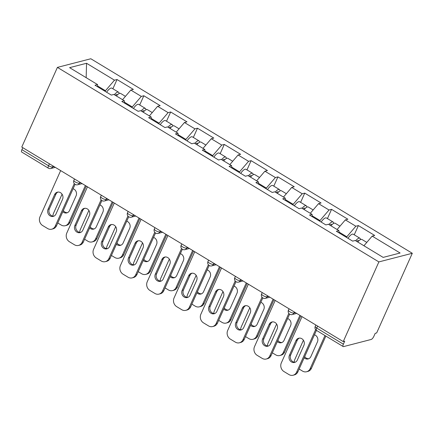 <?xml version="1.0" encoding="UTF-8"?>
<svg xmlns="http://www.w3.org/2000/svg" width="434" height="434" viewBox="0 0 434 434"><rect width="100%" height="100%" fill="white"/><g stroke="black" fill="none" stroke-linecap="round" stroke-linejoin="round"><path stroke-width="0.65" d="M412.3 253.277L90.831 58.758L57.413 67.389L378.882 261.914L412.3 253.277L376.658 332.954L375.198 333.334L373.869 336.307A3.217 1.118 121.2 0 1 371.162 339.469L343.587 346.592A3.217 1.118 121.2 0 1 343.169 346.554L316.522 330.431A3.217 1.118 121.2 0 1 316.722 328.061L343.37 344.184L344.699 341.211L343.24 341.591L378.882 261.914M86.16 77.675L86.55 63.277L69.597 67.655L97.536 84.559L95.003 85.216L111.332 95.095L113.865 94.444L124.352 100.786L124.558 103.097M86.55 63.277L114.489 80.181L117.023 79.525L112.889 88.764M122.567 99.706L130.818 90.06L133.352 89.409L117.023 79.525M130.818 90.06L141.305 96.408L143.838 95.751L139.71 104.99M149.383 115.932L157.634 106.292L160.168 105.636L143.838 95.751M157.634 106.292L168.121 112.634L170.654 111.983L166.526 121.216M176.199 132.158L184.455 122.518L186.989 121.862L170.654 111.983M184.455 122.518L194.942 128.86L197.475 128.209L193.342 137.442M203.02 148.39L211.271 138.744L213.805 138.088L197.475 128.209M211.271 138.744L221.758 145.092L224.291 144.435L220.163 153.674M229.836 164.616L238.087 154.971L240.62 154.32L224.291 144.435M238.087 154.971L248.573 161.318L251.107 160.661L246.979 169.9M256.651 180.842L264.908 171.202L267.442 170.546L251.107 160.661M264.908 171.202L275.395 177.544L277.928 176.893L273.794 186.126M283.473 197.069L291.724 187.428L294.257 186.772L277.928 176.893M291.724 187.428L302.21 193.77L304.744 193.119L300.616 202.352M310.288 213.3L318.545 203.654L321.073 202.998L304.744 193.119M318.545 203.654L329.026 210.002L331.56 209.345L327.431 218.584M337.104 229.526L345.361 219.881L347.894 219.23L331.56 209.345M345.361 219.881L355.847 226.228L358.381 225.571L354.247 234.81M363.925 245.752L372.177 236.112L374.71 235.456L358.381 225.571M372.177 236.112L400.115 253.011L383.157 257.395L355.224 240.49L352.69 241.141L336.361 231.262L338.894 230.606L328.408 224.259L325.874 224.915L309.54 215.036L312.073 214.38L301.587 208.032L299.053 208.689L282.724 198.805L285.257 198.154L274.771 191.806L272.237 192.463L255.908 182.578L258.442 181.922L247.955 175.58L245.422 176.231L229.087 166.352L231.62 165.696L221.134 159.354L218.6 160.005L202.271 150.126L204.805 149.47L194.318 143.122L191.785 143.779L175.455 133.894L177.989 133.243L167.502 126.896L164.969 127.553L148.634 117.668L151.168 117.012L140.681 110.67L138.148 111.321L121.818 101.442L124.352 100.786M131.99 107.599L132.278 106.954L124.482 102.234M132.278 106.954L141.305 96.408M158.811 123.826L159.099 123.18L151.298 118.46M159.099 123.18L168.121 112.634M151.168 117.012L151.374 119.328M185.627 140.052L185.915 139.406L178.114 134.686M185.915 139.406L194.942 128.86M177.989 133.243L178.195 135.554M212.443 156.278L212.731 155.632L204.935 150.918M212.731 155.632L221.758 145.092M204.805 149.47L205.011 151.781M239.264 172.51L239.552 171.864L231.751 167.144M239.552 171.864L248.573 161.318M231.62 165.696L231.827 168.007M266.08 188.736L266.368 188.09L258.572 183.37M266.368 188.09L275.395 177.544M258.442 181.922L258.648 184.238M292.896 204.962L293.183 204.316L285.388 199.597M293.183 204.316L302.21 193.77M285.257 198.154L285.464 200.465M319.717 221.188L320.004 220.543L312.203 215.828M320.004 220.543L329.026 210.002M312.073 214.38L312.279 216.691M346.533 237.414L346.82 236.774L339.025 232.054M346.82 236.774L355.847 226.228M338.894 230.606L339.1 232.917M343.37 344.184A3.217 1.118 121.2 0 0 343.169 346.554M343.24 341.591L21.771 147.066L57.413 67.389M105.174 91.368L105.462 90.728L97.661 86.008M105.462 90.728L114.489 80.181M97.536 84.559L97.742 86.871M22.79 147.685L21.901 149.659L48.548 165.783L49.433 163.808M53.029 165.983L52.59 166.965A3.217 1.014 24.1 0 1 48.548 165.783A3.217 1.118 -58.8 0 0 48.348 168.159L21.7 152.036A3.217 1.118 -58.8 0 1 21.901 149.659M295.234 362.222A4.931 4.351 75.5 0 1 291.089 359.965A4.931 4.351 75.5 0 1 290.693 354.947L297.257 340.272A4.931 4.351 75.5 0 1 299.357 338.108M316.429 330.372L297.892 371.808A6.429 5.68 75.5 0 1 294.344 374.916L293.08 375.242A6.429 5.68 -104.5 0 0 296.628 372.139L297.892 371.808M293.08 375.242A6.429 5.68 -104.5 0 1 288.979 374.585L283.993 371.569A6.429 5.68 -104.5 0 1 281.33 362.878L302.01 316.641M315.637 329.639L296.628 372.139M289.429 355.272L295.988 340.598A4.931 4.351 75.5 0 1 298.711 338.216A4.931 4.351 75.5 0 1 303.295 340.061A4.931 4.351 75.5 0 1 303.898 345.383L297.333 360.057A4.931 4.351 75.5 0 1 294.615 362.439A4.931 4.351 75.5 0 1 290.031 360.6A4.931 4.351 75.5 0 1 289.429 355.272L290.693 354.947M360.459 239.622A7.074 2.463 121.2 0 0 359.894 238.228A7.074 2.463 121.2 0 0 355.696 240.772M359.894 238.228L353.276 234.224A7.074 2.463 121.2 0 0 347.959 238.282M356.656 241.353A4.286 1.492 -58.8 0 1 358.451 240.61A4.286 1.492 -58.8 0 1 358.717 240.962M304.169 357.784A4.931 4.351 -104.5 0 0 308.156 358.94A4.931 4.351 -104.5 0 0 310.88 356.558L317.444 341.884A4.931 4.351 -104.5 0 0 314.455 334.793M303.426 340.251L294.87 359.379A6.429 5.68 -104.5 0 0 294.301 362.184M299.135 369.041L302.52 371.092A6.429 5.68 -104.5 0 0 306.621 371.743A6.429 5.68 -104.5 0 0 310.169 368.64L311.438 368.309L325.858 336.079M324.974 335.547L310.169 368.64M366.795 242.4L361.961 239.476A7.074 2.463 121.2 0 0 357.757 242.02M304.706 356.58A4.931 4.351 -104.5 0 0 308.775 358.723M311.438 368.309A6.429 5.68 75.5 0 1 307.89 371.417L306.621 371.743M268.418 345.99A4.931 4.351 75.5 0 1 264.273 343.739A4.931 4.351 75.5 0 1 263.877 338.715L270.442 324.046A4.931 4.351 75.5 0 1 272.541 321.882M289.614 314.145L271.076 355.582A6.429 5.68 75.5 0 1 267.528 358.69L266.259 359.016A6.429 5.68 -104.5 0 0 269.812 355.907L271.076 355.582M266.259 359.016A6.429 5.68 -104.5 0 1 262.158 358.359L257.178 355.343A6.429 5.68 -104.5 0 1 254.508 346.652L275.194 300.415M288.822 313.413L269.812 355.907M262.608 339.046L269.172 324.372A4.931 4.351 75.5 0 1 271.896 321.99A4.931 4.351 75.5 0 1 276.48 323.835A4.931 4.351 75.5 0 1 277.082 329.156L270.518 343.831A4.931 4.351 75.5 0 1 267.794 346.213A4.931 4.351 75.5 0 1 263.21 344.368A4.931 4.351 75.5 0 1 262.608 339.046L263.877 338.715M241.597 329.764A4.931 4.351 75.5 0 1 237.458 327.513A4.931 4.351 75.5 0 1 237.056 322.489L243.62 307.82A4.931 4.351 75.5 0 1 245.725 305.655M262.792 297.919L244.261 339.355A6.429 5.68 75.5 0 1 240.713 342.459L239.443 342.789A6.429 5.68 -104.5 0 0 242.991 339.681L244.261 339.355M239.443 342.789A6.429 5.68 -104.5 0 1 235.342 342.133L230.356 339.117A6.429 5.68 -104.5 0 1 227.693 330.426L248.378 284.189M262 297.187L242.991 339.681M235.792 322.815L242.356 308.145A4.931 4.351 75.5 0 1 245.074 305.764A4.931 4.351 75.5 0 1 249.658 307.603A4.931 4.351 75.5 0 1 250.261 312.93L243.702 327.599A4.931 4.351 75.5 0 1 240.978 329.981A4.931 4.351 75.5 0 1 236.394 328.142A4.931 4.351 75.5 0 1 235.792 322.815L237.056 322.489M214.781 313.538A4.931 4.351 75.5 0 1 210.636 311.281A4.931 4.351 75.5 0 1 210.24 306.263L216.805 291.588A4.931 4.351 75.5 0 1 218.904 289.429M235.977 281.693L217.439 323.129A6.429 5.68 75.5 0 1 213.891 326.232L212.627 326.558A6.429 5.68 -104.5 0 0 216.175 323.455L217.439 323.129M212.627 326.558A6.429 5.68 -104.5 0 1 208.526 325.907L203.541 322.891A6.429 5.68 -104.5 0 1 200.877 314.194L221.557 267.957M235.185 280.961L216.175 323.455M208.976 306.588L215.535 291.919A4.931 4.351 75.5 0 1 218.259 289.538A4.931 4.351 75.5 0 1 222.843 291.377A4.931 4.351 75.5 0 1 223.445 296.704L216.881 311.373A4.931 4.351 75.5 0 1 214.163 313.755A4.931 4.351 75.5 0 1 209.579 311.916A4.931 4.351 75.5 0 1 208.976 306.588L210.24 306.263M187.96 297.312A4.931 4.351 75.5 0 1 183.821 295.055A4.931 4.351 75.5 0 1 183.425 290.037L189.989 275.362A4.931 4.351 75.5 0 1 192.088 273.198M209.161 265.462L190.624 306.898A6.429 5.68 75.5 0 1 187.076 310.006L185.806 310.332A6.429 5.68 -104.5 0 0 189.36 307.229L190.624 306.898M185.806 310.332A6.429 5.68 -104.5 0 1 181.705 309.681L176.725 306.659A6.429 5.68 -104.5 0 1 174.056 297.968L194.741 251.731M208.369 264.729L189.36 307.229M182.155 290.362L188.719 275.688A4.931 4.351 75.5 0 1 191.443 273.306A4.931 4.351 75.5 0 1 196.027 275.151A4.931 4.351 75.5 0 1 196.629 280.472L190.065 295.147A4.931 4.351 75.5 0 1 187.342 297.529A4.931 4.351 75.5 0 1 182.757 295.69A4.931 4.351 75.5 0 1 182.155 290.362L183.425 290.037M161.144 281.08A4.931 4.351 75.5 0 1 157.005 278.829A4.931 4.351 75.5 0 1 156.603 273.805L163.168 259.136A4.931 4.351 75.5 0 1 165.273 256.971M182.34 249.235L163.808 290.671A6.429 5.68 75.5 0 1 160.254 293.78L158.99 294.106A6.429 5.68 -104.5 0 0 162.538 290.997L163.808 290.671M158.99 294.106A6.429 5.68 -104.5 0 1 154.889 293.449L149.904 290.433A6.429 5.68 -104.5 0 1 147.24 281.742L167.925 235.505M181.548 248.503L162.538 290.997M155.339 274.136L161.904 259.461A4.931 4.351 75.5 0 1 164.622 257.08A4.931 4.351 75.5 0 1 169.206 258.924A4.931 4.351 75.5 0 1 169.808 264.246L163.249 278.921A4.931 4.351 75.5 0 1 160.526 281.303A4.931 4.351 75.5 0 1 155.942 279.458A4.931 4.351 75.5 0 1 155.339 274.136L156.603 273.805M333.643 223.396A7.074 2.463 121.2 0 0 333.079 221.996A7.074 2.463 121.2 0 0 328.88 224.546M333.079 221.996L326.46 217.993A7.074 2.463 121.2 0 0 321.144 222.056M329.835 225.127A4.286 1.492 -58.8 0 1 331.636 224.383A4.286 1.492 -58.8 0 1 331.901 224.736M277.348 341.558A4.931 4.351 -104.5 0 0 281.341 342.714A4.931 4.351 -104.5 0 0 284.058 340.332L290.623 325.657A4.931 4.351 -104.5 0 0 287.634 318.561M276.61 324.024L268.055 343.153A6.429 5.68 -104.5 0 0 267.485 345.958M272.313 352.809L275.704 354.86A6.429 5.68 -104.5 0 0 279.805 355.517A6.429 5.68 -104.5 0 0 283.353 352.413L284.623 352.082L300.8 315.909M299.921 315.377L283.353 352.413M339.974 226.174L335.14 223.25A7.074 2.463 121.2 0 0 330.941 225.794M277.89 340.354A4.931 4.351 -104.5 0 0 281.959 342.497M284.623 352.082A6.429 5.68 75.5 0 1 281.069 355.191L279.805 355.517M306.822 207.17A7.074 2.463 121.2 0 0 306.263 205.77A7.074 2.463 121.2 0 0 302.059 208.32M306.263 205.77L299.644 201.767A7.074 2.463 121.2 0 0 294.328 205.824M303.019 208.9A4.286 1.492 -58.8 0 1 304.82 208.157A4.286 1.492 -58.8 0 1 305.086 208.51M250.532 325.332A4.931 4.351 -104.5 0 0 254.525 326.482A4.931 4.351 -104.5 0 0 257.243 324.106L263.807 309.431A4.931 4.351 -104.5 0 0 260.818 302.335M249.794 307.798L241.233 326.927A6.429 5.68 -104.5 0 0 240.664 329.731M245.498 336.583L248.888 338.634A6.429 5.68 -104.5 0 0 252.989 339.29A6.429 5.68 -104.5 0 0 256.537 336.182L257.801 335.856L273.984 299.682M273.1 299.151L256.537 336.182M313.158 209.947L308.324 207.018A7.074 2.463 121.2 0 0 304.125 209.568M251.074 324.122A4.931 4.351 -104.5 0 0 255.143 326.265M257.801 335.856A6.429 5.68 75.5 0 1 254.253 338.959L252.989 339.29M280.006 190.944A7.074 2.463 121.2 0 0 279.442 189.544A7.074 2.463 121.2 0 0 275.243 192.094M279.442 189.544L272.823 185.54A7.074 2.463 121.2 0 0 267.507 189.598M276.203 192.674A4.286 1.492 -58.8 0 1 277.999 191.926A4.286 1.492 -58.8 0 1 278.265 192.278M223.716 309.1A4.931 4.351 -104.5 0 0 227.704 310.256A4.931 4.351 -104.5 0 0 230.427 307.874L236.991 293.205A4.931 4.351 -104.5 0 0 234.002 286.109M222.973 291.567L214.418 310.701A6.429 5.68 -104.5 0 0 213.848 313.505M218.682 320.357L222.067 322.408A6.429 5.68 -104.5 0 0 226.168 323.064A6.429 5.68 -104.5 0 0 229.716 319.956L230.986 319.63L247.168 283.456M246.284 282.919L229.716 319.956M286.342 193.716L281.503 190.792A7.074 2.463 121.2 0 0 277.304 193.342M224.253 307.896A4.931 4.351 -104.5 0 0 228.322 310.039M230.986 319.63A6.429 5.68 75.5 0 1 227.438 322.733L226.168 323.064M253.19 174.712A7.074 2.463 121.2 0 0 252.626 173.318A7.074 2.463 121.2 0 0 248.427 175.862M252.626 173.318L246.007 169.314A7.074 2.463 121.2 0 0 240.691 173.372M249.382 176.443A4.286 1.492 -58.8 0 1 251.183 175.699A4.286 1.492 -58.8 0 1 251.449 176.052M196.895 292.874A4.931 4.351 -104.5 0 0 200.888 294.03A4.931 4.351 -104.5 0 0 203.606 291.648L210.17 276.979A4.931 4.351 -104.5 0 0 207.181 269.883M196.157 275.34L187.602 294.469A6.429 5.68 -104.5 0 0 187.032 297.274M191.861 304.131L195.251 306.182A6.429 5.68 -104.5 0 0 199.352 306.833A6.429 5.68 -104.5 0 0 202.9 303.729L204.17 303.404L220.347 267.225M219.468 266.693L202.9 303.729M259.521 177.49L254.687 174.566A7.074 2.463 121.2 0 0 250.489 177.11M197.437 291.67A4.931 4.351 -104.5 0 0 201.506 293.813M204.17 303.404A6.429 5.68 75.5 0 1 200.617 306.507L199.352 306.833M226.369 158.486A7.074 2.463 121.2 0 0 225.81 157.092A7.074 2.463 121.2 0 0 221.606 159.636M225.81 157.092L219.192 153.083A7.074 2.463 121.2 0 0 213.875 157.146M222.566 160.217A4.286 1.492 -58.8 0 1 224.367 159.473A4.286 1.492 -58.8 0 1 224.628 159.826M170.079 276.648A4.931 4.351 -104.5 0 0 174.072 277.803A4.931 4.351 -104.5 0 0 176.79 275.422L183.354 260.747A4.931 4.351 -104.5 0 0 180.365 253.651M169.341 259.114L160.781 278.243A6.429 5.68 -104.5 0 0 160.211 281.048M165.045 287.905L168.435 289.95A6.429 5.68 -104.5 0 0 172.537 290.606A6.429 5.68 -104.5 0 0 176.085 287.503L177.349 287.172L193.531 250.998M192.647 250.467L176.085 287.503M232.705 161.264L227.872 158.339A7.074 2.463 121.2 0 0 223.673 160.884M170.616 275.444A4.931 4.351 -104.5 0 0 174.69 277.586M177.349 287.172A6.429 5.68 75.5 0 1 173.801 290.281L172.537 290.606M134.328 264.854A4.931 4.351 75.5 0 1 130.184 262.603A4.931 4.351 75.5 0 1 129.788 257.579L136.352 242.91A4.931 4.351 75.5 0 1 138.451 240.745M155.524 233.009L136.987 274.445A6.429 5.68 75.5 0 1 133.439 277.548L132.175 277.879A6.429 5.68 -104.5 0 0 135.723 274.771L136.987 274.445M132.175 277.879A6.429 5.68 -104.5 0 1 128.073 277.223L123.088 274.207A6.429 5.68 -104.5 0 1 120.424 265.516L141.104 219.278M154.732 232.277L135.723 274.771M128.524 257.904L135.082 243.235A4.931 4.351 75.5 0 1 137.806 240.854A4.931 4.351 75.5 0 1 142.39 242.693A4.931 4.351 75.5 0 1 142.992 248.02L136.428 262.695A4.931 4.351 75.5 0 1 133.71 265.071A4.931 4.351 75.5 0 1 129.126 263.232A4.931 4.351 75.5 0 1 128.524 257.904L129.788 257.579M199.553 142.26A7.074 2.463 121.2 0 0 198.989 140.86A7.074 2.463 121.2 0 0 194.79 143.41M198.989 140.86L192.37 136.856A7.074 2.463 121.2 0 0 187.054 140.914M195.75 143.99A4.286 1.492 -58.8 0 1 197.546 143.247A4.286 1.492 -58.8 0 1 197.812 143.6M143.263 260.422A4.931 4.351 -104.5 0 0 147.251 261.577A4.931 4.351 -104.5 0 0 149.974 259.196L156.538 244.521A4.931 4.351 -104.5 0 0 153.549 237.425M142.52 242.888L133.965 262.017A6.429 5.68 -104.5 0 0 133.395 264.821M138.229 271.673L141.614 273.724A6.429 5.68 -104.5 0 0 145.716 274.38A6.429 5.68 -104.5 0 0 149.263 271.272L150.533 270.946L166.716 234.772M165.831 234.241L149.263 271.272M205.89 145.037L201.05 142.108A7.074 2.463 121.2 0 0 196.852 144.658M143.8 259.217A4.931 4.351 -104.5 0 0 147.869 261.355M150.533 270.946A6.429 5.68 75.5 0 1 146.985 274.055L145.716 274.38M107.507 248.628A4.931 4.351 75.5 0 1 103.368 246.376A4.931 4.351 75.5 0 1 102.972 241.353L109.536 226.678A4.931 4.351 75.5 0 1 111.636 224.519M128.708 216.783L110.171 258.219A6.429 5.68 75.5 0 1 106.623 261.322L105.353 261.648A6.429 5.68 -104.5 0 0 108.901 258.545L110.171 258.219M105.353 261.648A6.429 5.68 -104.5 0 1 101.252 260.997L96.267 257.98A6.429 5.68 -104.5 0 1 93.603 249.284L114.288 203.047M127.916 216.051L108.901 258.545M101.702 241.678L108.267 227.009A4.931 4.351 75.5 0 1 110.99 224.628A4.931 4.351 75.5 0 1 115.574 226.467A4.931 4.351 75.5 0 1 116.176 231.794L109.612 246.463A4.931 4.351 75.5 0 1 106.889 248.845A4.931 4.351 75.5 0 1 102.305 247.006A4.931 4.351 75.5 0 1 101.702 241.678L102.972 241.353M172.737 126.034A7.074 2.463 121.2 0 0 172.173 124.634A7.074 2.463 121.2 0 0 167.974 127.184M172.173 124.634L165.555 120.63A7.074 2.463 121.2 0 0 160.238 124.688M168.929 127.764A4.286 1.492 -58.8 0 1 170.73 127.021A4.286 1.492 -58.8 0 1 170.996 127.368M116.442 244.19A4.931 4.351 -104.5 0 0 120.435 245.346A4.931 4.351 -104.5 0 0 123.153 242.964L129.717 228.295A4.931 4.351 -104.5 0 0 126.728 221.199M115.704 226.662L107.149 245.79A6.429 5.68 -104.5 0 0 106.58 248.595M111.408 255.447L114.798 257.498A6.429 5.68 -104.5 0 0 118.9 258.154A6.429 5.68 -104.5 0 0 122.448 255.046L123.712 254.72L139.894 218.546M139.016 218.009L122.448 255.046M179.068 128.806L174.235 125.882A7.074 2.463 121.2 0 0 170.036 128.431M116.985 242.986A4.931 4.351 -104.5 0 0 121.053 245.129M123.712 254.72A6.429 5.68 75.5 0 1 120.164 257.823L118.9 258.154M80.691 232.402A4.931 4.351 75.5 0 1 76.552 230.145A4.931 4.351 75.5 0 1 76.151 225.127L82.715 210.452A4.931 4.351 75.5 0 1 84.82 208.287M101.887 200.557L83.355 241.988A6.429 5.68 75.5 0 1 79.802 245.096L78.538 245.422A6.429 5.68 -104.5 0 0 82.086 242.318L83.355 241.988M78.538 245.422A6.429 5.68 -104.5 0 1 74.436 244.771L69.451 241.754A6.429 5.68 -104.5 0 1 66.787 233.058L87.467 186.821M101.095 199.819L82.086 242.318M74.887 225.452L81.451 210.778A4.931 4.351 75.5 0 1 84.169 208.401A4.931 4.351 75.5 0 1 88.753 210.24A4.931 4.351 75.5 0 1 89.355 215.562L82.796 230.237A4.931 4.351 75.5 0 1 80.073 232.619A4.931 4.351 75.5 0 1 75.489 230.779A4.931 4.351 75.5 0 1 74.887 225.452L76.151 225.127M145.916 109.807A7.074 2.463 121.2 0 0 145.357 108.408A7.074 2.463 121.2 0 0 141.153 110.952M145.357 108.408L138.739 104.404A7.074 2.463 121.2 0 0 133.422 108.462M142.113 111.533A4.286 1.492 -58.8 0 1 143.914 110.789A4.286 1.492 -58.8 0 1 144.175 111.142M89.626 227.964A4.931 4.351 -104.5 0 0 93.614 229.119A4.931 4.351 -104.5 0 0 96.337 226.738L102.901 212.069A4.931 4.351 -104.5 0 0 99.912 204.973M88.889 210.43L80.328 229.559A6.429 5.68 -104.5 0 0 79.758 232.364M84.592 239.221L87.983 241.271A6.429 5.68 -104.5 0 0 92.079 241.922A6.429 5.68 -104.5 0 0 95.632 238.819L96.896 238.494L113.079 202.315M112.194 201.783L95.632 238.819M152.253 112.58L147.419 109.656A7.074 2.463 121.2 0 0 143.22 112.205M90.163 226.76A4.931 4.351 -104.5 0 0 94.238 228.902M96.896 238.494A6.429 5.68 75.5 0 1 93.348 241.597L92.079 241.922M53.876 216.175A4.931 4.351 75.5 0 1 49.731 213.919A4.931 4.351 75.5 0 1 49.335 208.895L55.899 194.226A4.931 4.351 75.5 0 1 57.999 192.061M75.071 184.325L56.534 225.761A6.429 5.68 75.5 0 1 52.986 228.87L51.722 229.195A6.429 5.68 -104.5 0 0 55.27 226.092L56.534 225.761M51.722 229.195A6.429 5.68 -104.5 0 1 47.621 228.539L42.635 225.523A6.429 5.68 -104.5 0 1 39.971 216.832L60.651 170.595M74.279 183.593L55.27 226.092M48.071 209.226L54.63 194.551A4.931 4.351 75.5 0 1 57.353 192.17A4.931 4.351 75.5 0 1 61.937 194.014A4.931 4.351 75.5 0 1 62.539 199.336L55.975 214.011A4.931 4.351 75.5 0 1 53.257 216.392A4.931 4.351 75.5 0 1 48.673 214.548A4.931 4.351 75.5 0 1 48.071 209.226L49.335 208.895M119.1 93.576A7.074 2.463 121.2 0 0 118.536 92.182A7.074 2.463 121.2 0 0 114.337 94.726M118.536 92.182L111.918 88.173A7.074 2.463 121.2 0 0 106.601 92.236M115.298 95.306A4.286 1.492 -58.8 0 1 117.093 94.563A4.286 1.492 -58.8 0 1 117.359 94.916M62.811 211.738A4.931 4.351 -104.5 0 0 66.798 212.893A4.931 4.351 -104.5 0 0 69.521 210.512L76.086 195.837A4.931 4.351 -104.5 0 0 73.096 188.747M62.067 194.204L53.512 213.333A6.429 5.68 -104.5 0 0 52.943 216.137M57.776 222.995L61.161 225.04A6.429 5.68 -104.5 0 0 65.263 225.696A6.429 5.68 -104.5 0 0 68.811 222.593L70.08 222.262L86.263 186.088M85.379 185.557L68.811 222.593M125.437 96.353L120.598 93.429A7.074 2.463 121.2 0 0 116.399 95.974M63.348 210.533A4.931 4.351 -104.5 0 0 67.416 212.676M70.08 222.262A6.429 5.68 75.5 0 1 66.532 225.371L65.263 225.696M317.612 326.08L316.722 328.061A3.217 1.014 -155.9 0 1 315.252 326.368A3.217 3.217 0 0 0 316.522 330.431M294.388 312.03L293.948 313.012L295.397 312.637M292.174 314.569A3.217 2.837 -104.5 0 0 293.948 313.012A3.217 1.014 24.1 0 1 289.907 311.829A3.217 1.014 -155.9 0 1 288.436 310.142A3.217 3.217 0 0 0 292.174 314.569L296.666 313.408M267.572 295.804L267.132 296.785L268.581 296.411M240.751 279.572L240.311 280.559L241.765 280.185M213.935 263.346L213.495 264.333L214.944 263.959M187.119 247.12L186.68 248.102L188.128 247.727M160.298 230.893L159.858 231.875L161.312 231.501M133.482 214.662L133.043 215.649L134.491 215.275M106.666 198.436L106.222 199.423L107.675 199.049M79.845 182.209L79.406 183.197L80.854 182.817M55.308 167.361L50.816 168.522A3.217 2.837 -104.5 0 0 52.59 166.965L54.038 166.591M265.353 298.337A3.217 2.837 -104.5 0 0 267.132 296.785A3.217 1.014 24.1 0 1 263.091 295.603A3.217 1.014 -155.9 0 1 261.615 293.916A3.217 3.217 0 0 0 265.353 298.337L269.85 297.181M238.537 282.111A3.217 2.837 -104.5 0 0 240.311 280.559A3.217 1.014 24.1 0 1 236.27 279.377A3.217 1.014 -155.9 0 1 234.799 277.684A3.217 3.217 0 0 0 238.537 282.111L243.029 280.95M211.721 265.885A3.217 2.837 -104.5 0 0 213.495 264.333A3.217 1.014 24.1 0 1 209.454 263.15A3.217 1.014 -155.9 0 1 207.984 261.458A3.217 3.217 0 0 0 211.721 265.885L216.213 264.724M184.9 249.658A3.217 2.837 -104.5 0 0 186.68 248.102A3.217 1.014 24.1 0 1 182.638 246.919A3.217 1.014 -155.9 0 1 181.162 245.232A3.217 3.217 0 0 0 184.9 249.658L189.398 248.498M158.084 233.427A3.217 2.837 -104.5 0 0 159.858 231.875A3.217 1.014 24.1 0 1 155.817 230.693A3.217 1.014 -155.9 0 1 154.347 229.006A3.217 3.217 0 0 0 158.084 233.427L162.576 232.271M131.269 217.201A3.217 2.837 -104.5 0 0 133.043 215.649A3.217 1.014 24.1 0 1 129.001 214.467A3.217 1.014 -155.9 0 1 127.525 212.774A3.217 3.217 0 0 0 131.269 217.201L135.761 216.04M104.448 200.975A3.217 2.837 -104.5 0 0 106.222 199.423A3.217 1.014 24.1 0 1 102.185 198.24A3.217 1.014 -155.9 0 1 100.71 196.548A3.217 3.217 0 0 0 104.448 200.975L108.939 199.814M77.632 184.748A3.217 2.837 -104.5 0 0 79.406 183.197A3.217 1.014 24.1 0 1 75.364 182.014A3.217 1.014 -155.9 0 1 73.894 180.322A3.217 3.217 0 0 0 77.632 184.748L82.124 183.587M295.988 340.598L297.257 340.272M269.172 324.372L270.442 324.046M242.356 308.145L243.62 307.82M215.535 291.919L216.805 291.588M188.719 275.688L189.989 275.362M161.904 259.461L163.168 259.136M135.082 243.235L136.352 242.91M108.267 227.009L109.536 226.678M81.451 210.778L82.715 210.452M54.63 194.551L55.899 194.226M315.854 325.017L315.252 326.368M289.039 308.791L288.436 310.142M262.223 292.565L261.615 293.916M235.402 276.339L234.799 277.684M208.586 260.107L207.984 261.458M181.765 243.881L181.162 245.232M154.949 227.655L154.347 229.006M128.133 211.429L127.525 212.774M101.312 195.197L100.71 196.548M74.496 178.971L73.894 180.322M48.348 168.159A3.217 3.217 0 0 0 50.816 168.522"/></g></svg>
